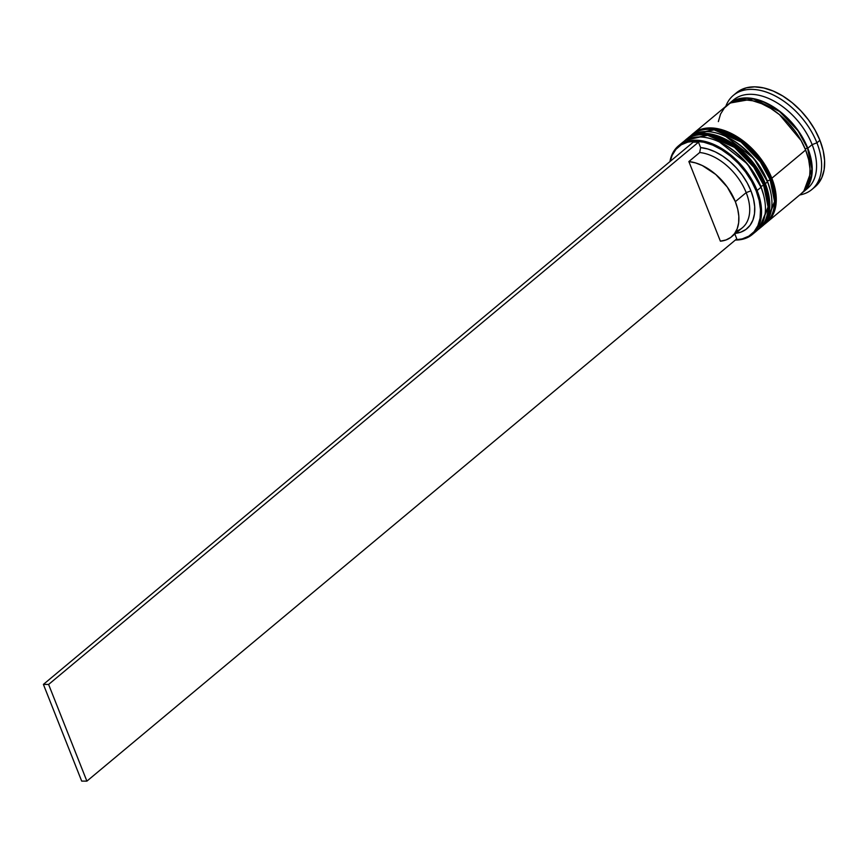 <?xml version="1.0" encoding="UTF-8"?>
<svg xmlns="http://www.w3.org/2000/svg" width="868" height="868" viewBox="0 0 868 868"><rect width="100%" height="100%" fill="white"/><g stroke="black" fill="none" stroke-linecap="round" stroke-linejoin="round"><path stroke-width="1.3" d="M763.775 183.647A2.159 0.792 158.4 0 1 764.491 183.94A2.159 0.792 158.4 0 1 764.046 184.743L763.612 185.101A57.679 35.903 50.2 0 1 758.903 229L768.05 206.985L763.612 185.101A2.159 0.792 158.4 0 1 760.748 186.175L763.493 194.714A55.519 34.557 50.2 0 0 760.748 186.175L763.341 194.139M720.071 142.287L727.113 146.074L735.554 152.095L743.42 159.43L750.419 167.763L756.267 176.801L760.748 186.175A2.159 0.792 -21.6 0 0 763.612 185.101L753.793 167.231L734.523 147.419L707.637 135.267L684.993 140.421A57.679 35.903 50.2 0 1 763.612 185.101L768.484 206.627L759.337 228.642A57.679 35.903 -129.8 0 0 764.046 184.743A57.679 35.903 -129.8 0 0 685.427 140.063A57.679 35.903 -129.8 0 0 685.21 140.247M759.12 228.816A57.679 35.903 -129.8 0 0 759.337 228.642L757.547 230.053M759.294 174.262L753.446 165.235L746.458 156.891L738.592 149.567L730.151 143.535L738.592 149.567L746.458 156.891L753.446 165.235L759.294 174.262M759.337 228.642C770.046 218.411 771.76 203.513 764.491 183.929C751.569 148.2 705.348 121.466 685.427 140.063L708.071 134.898L734.946 147.061L754.227 166.873L764.046 184.743A2.159 0.792 -21.6 0 0 764.491 183.94M763.677 195.419L763.319 194.02A55.519 34.557 -129.8 0 0 760.748 186.175A55.519 34.557 -129.8 0 0 720.201 142.352A55.519 34.557 -129.8 0 0 719.55 142.059L747.391 163.911L761.008 187.271A57.679 35.903 50.2 0 1 763.677 195.419A57.679 35.903 50.2 0 1 754.259 232.689M770.274 178.222L765.793 168.848L770.274 178.222A2.159 0.792 158.4 0 1 770.99 178.515A2.159 0.792 158.4 0 1 770.545 179.318L770.111 179.687A57.679 35.903 50.2 0 1 765.402 223.575L774.549 201.56L770.111 179.687A2.159 0.792 158.4 0 1 767.247 180.75L769.992 189.289A55.519 34.557 50.2 0 0 767.247 180.75L769.84 188.714M726.57 136.873L733.612 140.649L742.053 146.681L749.919 154.005L756.918 162.338L762.766 171.376L767.247 180.75A2.159 0.792 -21.6 0 0 770.111 179.687L760.292 161.817L741.012 141.994L714.136 129.842L691.492 135.007A57.679 35.903 50.2 0 1 770.111 179.687L774.983 201.202L765.836 223.217A57.679 35.903 -129.8 0 0 770.545 179.318A57.679 35.903 -129.8 0 0 691.926 134.638A57.679 35.903 -129.8 0 0 691.709 134.822M770.99 178.515C758.068 142.775 711.847 116.052 691.926 134.638L714.57 129.473L741.446 141.636L760.726 161.448L770.545 179.318A2.159 0.792 -21.6 0 0 770.99 178.515C778.26 198.088 776.545 212.986 765.836 223.217A57.679 35.903 -129.8 0 1 765.619 223.391L764.263 224.411M765.793 168.848L759.945 159.81L752.957 151.477L745.091 144.142L736.65 138.12L745.091 144.142L752.957 151.477L759.945 159.81L765.793 168.848M770.176 190.005L769.818 188.595A55.519 34.557 -129.8 0 0 767.247 180.75A55.519 34.557 -129.8 0 0 726.7 136.927A55.519 34.557 -129.8 0 0 726.049 136.634L753.891 158.486L767.507 181.857A57.679 35.903 50.2 0 1 770.176 190.005A57.679 35.903 50.2 0 1 761.692 226.613A57.679 35.903 -129.8 0 0 762.809 225.745A57.679 35.903 -129.8 0 0 767.507 181.857L765.337 183.658A57.679 35.903 50.2 0 1 760.639 227.557A57.679 35.903 50.2 0 1 759.988 228.078L763.254 224.975L767.117 218.834L769.298 211.315L769.732 202.732L768.397 193.39L765.337 183.658L767.507 181.857A57.679 35.903 -129.8 0 0 688.899 137.177L686.729 138.978A57.679 35.903 50.2 0 1 765.337 183.658L760.683 173.915L754.607 164.529L747.348 155.871L739.167 148.254L730.4 141.994L721.373 137.307L712.433 134.399L703.926 133.357L696.179 134.247L689.485 137.014L686.089 139.531A57.679 35.903 50.2 0 1 686.729 138.978M807.544 148.233L811.96 169.282L803.942 190.895L809.301 183.181L811.471 175.716L811.905 167.177L810.571 157.9L807.544 148.233A1.801 0.662 -21.6 0 0 805.233 149.057A1.801 0.662 158.4 0 1 807.544 148.233L802.911 138.544L796.878 129.224L789.652 120.609L781.525 113.046L772.813 106.818L763.84 102.174L754.965 99.278L746.513 98.247L738.809 99.126L730.552 102.945L753.305 98.93L779.453 111.397L798.017 130.808L807.544 148.233M801.153 140.605L779.529 114.695L801.153 140.605M757.113 190.526L756.158 190.884A56.962 35.458 50.2 0 1 735.684 239.774L742.183 238.906L748.791 236.172L754.097 231.691L757.905 225.615L760.064 218.194L760.487 209.72L759.175 200.497L756.158 190.884L751.558 181.26L745.558 171.994L738.386 163.444L730.313 155.925L721.655 149.741L712.736 145.119L703.905 142.243L695.507 141.213L687.857 142.092L681.25 144.815L675.944 149.307L672.136 155.372L670.248 161.35A56.962 35.458 50.2 0 1 709.102 143.719A56.962 35.458 50.2 0 1 756.158 190.884L757.113 190.526A57.679 35.903 50.2 0 1 752.404 234.425A57.679 35.903 50.2 0 1 735.359 240.045A57.679 35.903 -129.8 0 0 757.113 190.526L761.008 187.271L757.113 190.526A57.679 35.903 -129.8 0 0 708.896 142.58A57.679 35.903 -129.8 0 0 669.922 161.622A57.679 35.903 50.2 0 1 678.494 145.846A57.679 35.903 50.2 0 1 757.113 190.526M813.37 188.139A61.281 38.149 -129.8 0 0 814.943 186.946A61.281 38.149 -129.8 0 0 819.935 140.301L816.907 142.829A61.281 38.149 50.2 0 1 811.905 189.474A61.281 38.149 50.2 0 1 799.699 194.964A61.281 38.149 -129.8 0 0 816.907 142.829L812.133 144.62A57.679 35.903 50.2 0 1 805.146 190.179M752.404 234.425L756.31 231.17A57.679 35.903 -129.8 0 0 761.008 187.271A57.679 35.903 -129.8 0 0 682.4 142.591L678.494 145.846M767.138 222.132L800.936 193.933A57.679 35.903 -129.8 0 0 805.634 150.034L771.836 178.233A57.679 35.903 50.2 0 1 767.138 222.132A57.679 35.903 50.2 0 1 766.487 222.653L769.753 219.561L773.616 213.409L775.797 205.9L776.231 197.307L774.896 187.965L771.836 178.233L805.634 150.034L800.98 140.291L794.904 130.916L787.634 122.247L779.464 114.641L770.686 108.37L761.659 103.693L752.73 100.775L744.223 99.744L736.465 100.623L729.782 103.39L724.4 107.936L720.548 114.077L718.357 121.596M803.095 192.132L807.435 188.508A57.679 35.903 -129.8 0 0 812.133 144.62L807.804 148.233A57.679 35.903 50.2 0 1 803.095 192.132A57.679 35.903 50.2 0 1 801.989 192.989M735.695 233.34A49.747 30.966 -129.8 0 0 750.95 190.841L747.153 182.812L742.227 175.065L736.346 167.849L729.728 161.437L722.588 156.034L715.189 151.835L707.778 148.981L700.628 147.593L698.48 142.178L48.608 684.451L43.4 684.396L48.608 684.451L86.887 781.135L48.608 684.451L698.48 142.178L693.272 142.124L43.4 684.396L81.679 781.091L86.887 781.135L736.769 238.863L734.86 234.045L736.769 238.863L86.887 781.135L81.679 781.091L43.4 684.396L693.272 142.124L698.48 142.178L700.628 147.593L699.695 152.529L688.866 161.567A46.145 28.731 50.2 0 1 735.348 201.658L746.176 192.62A46.145 28.731 -129.8 0 0 699.695 152.529A46.145 28.731 50.2 0 1 746.176 192.62L750.95 190.841A49.747 30.966 -129.8 0 0 700.628 147.593L699.695 152.529L688.866 161.567L695.485 162.891L702.331 165.549L715.764 174.468L727.297 187.087L735.348 201.658A46.145 28.731 50.2 0 1 731.583 236.769A46.145 28.731 50.2 0 1 720.386 241.174L688.866 161.567L720.386 241.174L725.995 239.959L730.78 237.409L734.567 233.601L737.225 228.675L738.657 222.805L738.82 216.186L737.702 209.058L735.348 201.658L746.176 192.62A46.145 28.731 50.2 0 1 736.097 231.17M731.583 236.769L742.422 227.731A46.145 28.731 -129.8 0 0 746.176 192.62L750.95 190.841L753.489 198.848L754.693 206.562L754.509 213.712L752.936 220.06L750.039 225.365L745.916 229.456L740.719 232.179L734.621 233.449M734.946 94.156L739.341 90.739L746.447 87.798L754.683 86.865L763.721 87.961L773.214 91.053L782.806 96.033L792.126 102.684L800.817 110.778L808.531 119.979L814.987 129.95L819.935 140.301L823.179 150.641L824.6 160.558L824.144 169.694L821.812 177.669L817.721 184.2L814.802 187.054M819.935 140.301A61.281 38.149 -129.8 0 0 736.411 92.833L733.373 95.361A61.281 38.149 50.2 0 1 816.907 142.829L819.935 140.301M801.989 193L805.71 189.549L809.573 183.408L811.754 175.889L812.188 167.296L810.853 157.954L807.804 148.233L803.15 138.489L797.063 129.104L789.804 120.435L781.623 112.829L772.856 106.558L763.829 101.882L754.889 98.974L746.382 97.932L738.635 98.811L731.952 101.578L728.133 104.485A57.679 35.903 50.2 0 1 729.185 103.552A57.679 35.903 50.2 0 1 807.804 148.233L812.133 144.62L816.907 142.829A61.281 38.149 -129.8 0 0 769.048 93.126A61.281 38.149 -129.8 0 0 725.789 106.384A61.281 38.149 50.2 0 1 733.373 95.361M731.464 101.882A57.679 35.903 50.2 0 1 773.225 100.677A57.679 35.903 50.2 0 1 812.133 144.62A57.679 35.903 -129.8 0 0 733.525 99.939L729.185 103.552M800.795 194.041L803.551 191.361L807.403 185.209L809.594 177.701L810.028 169.108L808.683 159.766L805.634 150.034A57.679 35.903 -129.8 0 0 727.026 105.353L693.228 133.553A57.679 35.903 50.2 0 1 771.836 178.233L767.182 168.49L761.106 159.104L753.847 150.446L745.666 142.829L736.899 136.569L727.872 131.893L718.932 128.974L710.425 127.943L702.679 128.822L695.984 131.589L692.588 134.106A57.679 35.903 50.2 0 1 693.228 133.553M726.049 136.634A55.519 34.557 50.2 0 1 767.247 180.75L767.507 181.857A57.679 35.903 50.2 0 0 725.388 136.319L726.7 136.927M719.55 142.059A55.519 34.557 50.2 0 1 760.748 186.175L761.008 187.271A57.679 35.903 50.2 0 0 718.888 141.744L720.201 142.352M687.847 138.11A57.679 35.903 50.2 0 1 725.388 136.319M680.545 144.338A57.679 35.903 50.2 0 1 718.888 141.744M685.427 140.063L683.713 141.571M764.046 224.628L765.836 223.217M691.926 134.638L690.212 136.146M762.809 225.745L760.639 227.557M814.943 186.946L811.905 189.474"/></g></svg>

